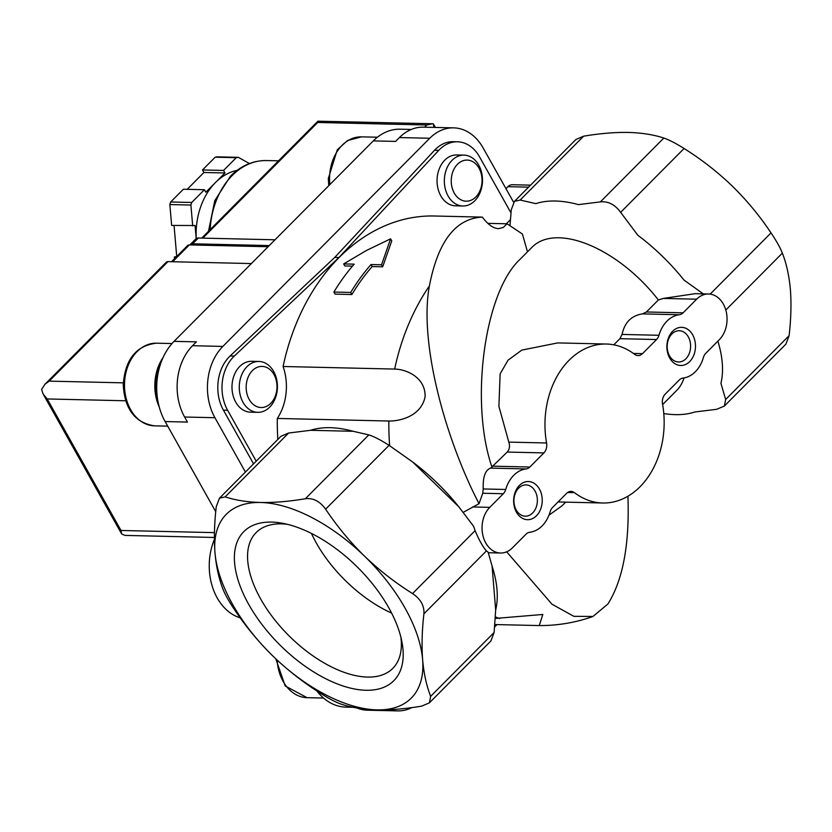 <?xml version="1.0" encoding="UTF-8"?>
<svg xmlns="http://www.w3.org/2000/svg" width="832" height="832" viewBox="0 0 832 832"><rect width="100%" height="100%" fill="white"/><g stroke="black" fill="none" stroke-linecap="round" stroke-linejoin="round"><path stroke-width="1.25" d="M222.986 589.191C218.868 578.625 216.185 566.426 214.968 552.614C213.918 538.585 214.344 523.266 216.258 506.657L219.461 498.181L225.16 496.881C235.383 500.219 247.198 502.091 260.603 502.486C274.31 502.715 289.234 501.457 305.365 498.732C313.165 497.806 319.914 501.29 325.624 509.184C336.939 526.126 349.877 541.757 364.437 556.067C379.205 570.232 395.252 582.733 412.558 593.57C420.638 599.05 424.424 605.79 423.914 613.808C422.011 630.448 421.574 645.767 422.625 659.755C423.852 673.618 426.525 685.807 430.654 696.342L429.426 702.822L421.741 706.118C405.496 708.854 390.572 710.102 376.99 709.873A130.385 67.735 44.8 0 1 273.156 656.302C258.554 641.961 245.617 626.34 234.343 609.419C228.894 601.307 225.108 594.568 222.986 589.191M321.287 693.815C303.94 682.937 287.893 670.436 273.156 656.302A130.385 67.735 44.8 0 1 214.968 552.614A130.385 67.735 44.8 0 1 260.603 502.486A130.385 67.735 44.8 0 1 364.437 556.067A130.385 67.735 44.8 0 1 422.625 659.755A130.385 67.735 44.8 0 1 376.99 709.873C363.47 709.467 351.645 707.595 341.546 704.267C336.367 702.541 329.618 699.057 321.287 693.815M506.667 551.824L552.032 604.25L573.81 616.314L592.966 616.481L607.911 604.001C623.002 579.956 629.668 544.024 627.921 496.215M494.832 624.541L539.25 625.57C557.669 625.654 575.578 622.627 592.966 616.491M495.269 618.436L542.807 614.474L539.25 625.57M277.836 439.452A203.528 152.547 91.3 0 1 277.306 418.444L388.866 421.023A203.528 152.547 91.3 0 0 389.646 445.713M343.668 263.91L354.182 264.16A206.076 154.45 91.3 0 0 333.871 292.053L350.709 292.438A206.076 154.45 -88.7 0 1 371.03 264.545L381.545 264.794L390.603 238.836L366.652 250.37L343.668 263.91L344.812 265.938L352.487 266.115M333.871 292.053L335.046 294.133L351.884 294.528A203.528 152.547 -88.7 0 1 372.164 266.573L382.678 266.822L391.758 240.885L390.603 238.836M503.308 493.73L489.767 507.354A25.438 19.063 -88.7 0 0 482.914 535.517A25.438 19.063 -88.7 0 0 500.531 553.02A25.438 19.063 -88.7 0 0 512.47 547.82L526.022 534.196A9.537 7.155 -88.7 0 1 529.734 532.272A31.803 23.837 -88.7 0 0 550.15 511.732A9.537 7.155 -88.7 0 1 552.562 507.489L566.592 493.366A9.537 7.155 -88.7 0 1 571.064 491.421A9.537 7.155 -88.7 0 1 574.454 492.658A79.508 59.592 -88.7 0 0 602.722 502.996A79.508 59.592 -88.7 0 0 662.532 404.04A9.537 7.155 -88.7 0 1 665.226 394.118L679.255 380.006A9.537 7.155 -88.7 0 1 682.978 378.092A31.803 23.837 -88.7 0 0 703.394 357.542A9.537 7.155 -88.7 0 1 705.796 353.298L719.347 339.664A25.438 19.063 -88.7 0 0 726.19 311.501A25.438 19.063 -88.7 0 0 708.583 293.998A25.438 19.063 -88.7 0 0 696.634 299.198L683.093 312.832A9.537 7.155 -88.7 0 1 679.37 314.746A31.803 23.837 -88.7 0 0 658.954 335.286A9.537 7.155 -88.7 0 1 656.552 339.539L642.522 353.652A9.537 7.155 -88.7 0 1 638.04 355.597A9.537 7.155 -88.7 0 1 634.65 354.359A79.508 59.592 -88.7 0 0 606.393 344.032A79.508 59.592 -88.7 0 0 546.582 442.978A9.537 7.155 -88.7 0 1 543.878 452.91L529.849 467.022A9.537 7.155 -88.7 0 1 526.136 468.936A31.803 23.837 -88.7 0 0 505.721 489.476A9.537 7.155 -88.7 0 1 503.308 493.73L482.758 493.251L479.014 503.693C444.07 436.093 419.068 341.026 429.395 285.906C438.017 241.342 455.666 218.421 482.352 217.121L432.692 215.966A203.528 152.547 91.3 0 0 283.088 366.496L394.649 369.075C405.288 369.106 425.599 376.719 425.1 396.729C421.127 416.52 399.464 421.252 388.866 421.023M479.014 503.693L463.944 511.95M487.843 223.361L507.062 223.798L522.392 233.99L527.498 251.826M704.09 294.445L684.029 280.114A134.295 69.774 -135.2 0 0 637.874 235.3L620.63 212.347C614.9 204.526 608.15 201.042 600.371 201.895L578.417 204.62A134.295 69.774 -135.2 0 0 535.829 203.642L520.166 200.034L514.426 201.386L575.942 139.485L583.627 136.188C599.872 133.463 614.796 132.205 628.378 132.434C641.898 132.839 653.713 134.711 663.822 138.05C669.001 139.766 675.75 143.25 684.081 148.502C701.428 159.37 717.475 171.881 732.212 186.004C746.814 200.346 759.751 215.977 771.025 232.887C776.474 240.999 780.26 247.749 782.371 253.115C786.5 263.692 789.173 275.881 790.4 289.702C791.45 303.732 791.024 319.041 789.11 335.65L785.907 344.126L724.391 406.026L725.66 399.495L720.928 383.313A134.295 69.774 -135.2 0 0 717.881 341.141M482.758 493.251L483.215 488.956C482.82 476.861 485.306 469.914 490.682 468.114L507.218 452.057C509.569 449.363 510.099 446.046 508.81 442.104L498.898 406.349L500.126 373.89L508.04 360.173L521.851 350.085L557.731 342.909L606.393 344.032M613.798 344.822L619.892 338.686L622.045 334.433C624.655 322.41 631.457 315.567 642.46 313.893L646.433 311.979L658.372 299.967L663.291 298.428L695.23 293.665M514.426 201.386L511.264 209.82L510.006 225.42M491.972 467.147C469.622 402.47 484.349 292.562 519.771 259.594L532.334 246.958A101.764 52.874 44.8 0 1 658.372 299.967M350.709 292.438L351.884 294.528M371.03 264.545L372.164 266.573M381.545 264.794L382.678 266.822M482.352 217.121C487.926 224.557 493.314 228.405 498.534 228.665L503.194 227.49L507.062 223.798M429.426 702.822L490.942 640.921L494.104 632.497L495.674 609.97A134.295 69.774 -135.2 0 0 492.097 566.145L488.145 552.178L486.439 550.898C482.924 546.957 479.138 540.207 475.082 530.66L412.558 593.57M539.427 489.039A19.084 14.3 91.3 0 0 514.81 493.241A19.084 14.3 91.3 0 0 529.568 519.532A19.084 14.3 91.3 0 0 539.427 489.039M692.671 334.849A19.084 14.3 91.3 0 0 668.054 339.061A19.084 14.3 91.3 0 0 682.802 365.342A19.084 14.3 91.3 0 0 692.671 334.849M548.964 515.195L562.172 505.669L565.677 502.133M683.987 377.936A101.764 52.874 44.8 0 1 676.697 390.437L662.626 404.581M663.78 413.556A134.295 69.774 -135.2 0 0 694.793 412.006L716.758 409.282L724.391 406.026M475.082 530.66L473.637 526.323L458.775 506.771A134.295 69.774 -135.2 0 0 412.61 461.968L389.074 445.338C380.838 440.055 374.078 436.561 368.815 434.886L353.153 431.288A134.295 69.774 -135.2 0 0 310.575 430.3L288.61 433.035L280.977 436.28L219.461 498.181M458.775 506.771L412.61 461.968M353.153 431.288L310.575 430.3M365.986 690.269A105.737 54.933 44.8 0 1 245.419 598.156A105.737 54.933 44.8 0 1 282.797 523.318A105.737 54.933 44.8 0 1 388.783 607.797A105.737 54.933 44.8 0 1 401.887 641.67A105.737 54.933 44.8 0 1 365.986 690.269M495.674 609.97L492.097 566.145M505.97 188.646L507.915 186.68A9.537 7.155 -88.7 0 1 512.398 184.735L530.556 185.151M256.214 461.198L227.625 410.259A38.158 28.6 -88.7 0 1 234.322 356.054L338.967 257.504L334.755 257.41L434.564 150.249A38.158 28.6 -88.7 0 1 453.201 141.69L457.413 141.783A38.158 28.6 -88.7 0 1 479.513 156.811L510.962 212.857M338.967 257.504L438.776 150.342A38.158 28.6 -88.7 0 1 457.413 141.783M253.562 463.871L223.423 410.166A38.158 28.6 -88.7 0 1 230.121 355.961L334.755 257.41M506.355 223.787L510.38 219.731M257.764 412.329L250.463 412.162A25.438 19.063 -88.7 0 1 235.726 402.147A25.438 19.063 -88.7 0 1 234.156 375.242A25.438 19.063 -88.7 0 1 251.638 361.296L258.939 361.462A25.438 19.063 91.3 0 0 239.283 386.454A25.438 19.063 91.3 0 0 257.764 412.329A25.438 19.063 91.3 0 0 275.246 398.382A25.438 19.063 91.3 0 0 273.676 371.478A25.438 19.063 91.3 0 0 258.939 361.462M462.831 205.993L455.53 205.826A25.438 19.063 -88.7 0 1 440.794 195.811A25.438 19.063 -88.7 0 1 439.223 168.906A25.438 19.063 -88.7 0 1 456.706 154.96L464.006 155.126A25.438 19.063 91.3 0 0 444.35 180.118A25.438 19.063 91.3 0 0 462.831 205.993A25.438 19.063 91.3 0 0 480.314 192.046A25.438 19.063 91.3 0 0 478.743 165.142A25.438 19.063 91.3 0 0 464.006 155.126M277.306 418.444A47.705 35.755 91.3 0 0 283.088 366.496M513.718 202.218A9.537 7.155 -88.7 0 1 512.897 201.001L483.09 147.888A50.887 38.137 -88.7 0 0 453.617 127.858A50.887 38.137 -88.7 0 0 429.738 138.258L222.862 346.414A50.887 38.137 -88.7 0 0 214.926 417.716L245.419 472.066M215.738 511.711L165.142 421.564A57.242 42.9 -88.7 0 1 174.075 341.349L373.287 140.899L395.595 141.409L399.433 137.561A50.887 38.137 -88.7 0 1 423.311 127.161L453.617 127.858M165.142 421.564L187.45 422.074L184.61 417.019A50.887 38.137 -88.7 0 1 192.556 345.717L196.383 341.858L174.075 341.349M411.902 707.595A50.887 38.137 -88.7 0 1 397.675 710.892L367.37 710.195A50.887 38.137 -88.7 0 1 356.949 708.001M397.675 710.892A50.887 38.137 -88.7 0 1 390.042 709.675M496.985 624.593L494.624 626.974M373.287 140.899A57.242 42.9 -88.7 0 1 400.15 129.199L411.278 129.449M353.194 707.294L345.904 707.127A57.242 42.9 -88.7 0 1 316.971 691.028M479.024 168.168A20.561 15.413 91.3 0 0 452.504 172.702A20.561 15.413 91.3 0 0 468.395 201.022A20.561 15.413 91.3 0 0 479.024 168.168M161.127 362.274A40.383 30.274 91.3 0 0 158.07 401.908M163.082 357.531A41.34 30.982 91.3 0 0 159.255 407.025M273.967 374.504A20.561 15.413 91.3 0 0 247.437 379.038A20.561 15.413 91.3 0 0 263.338 407.368A20.561 15.413 91.3 0 0 273.967 374.504M688.314 336.887A15.642 11.721 91.3 0 0 679.255 330.73A15.642 11.721 91.3 0 0 667.181 346.091A15.642 11.721 91.3 0 0 678.538 361.993A15.642 11.721 91.3 0 0 689.281 353.423A15.642 11.721 91.3 0 0 688.314 336.887M535.07 491.078A15.642 11.721 91.3 0 0 526.022 484.921A15.642 11.721 91.3 0 0 513.937 500.282A15.642 11.721 91.3 0 0 525.294 516.183A15.642 11.721 91.3 0 0 536.047 507.614A15.642 11.721 91.3 0 0 535.07 491.078M311.438 533.416A96.335 50.045 -135.2 0 0 391.612 613.09M287.394 524.316A96.335 50.045 -135.2 0 0 256.142 532.574A96.335 50.045 -135.2 0 0 289.182 635.981A96.335 50.045 -135.2 0 0 392.787 668.387A96.335 50.045 -135.2 0 0 400.858 637.073M240.23 617.864A54.059 40.518 -88.7 0 1 214.396 539.396M268.102 246.73L189.363 244.91A6.365 3.307 -135.2 0 0 187.689 245.482L171.558 261.716M251.378 263.567L167.95 261.633A6.365 3.307 -135.2 0 0 166.275 262.215L45.479 383.76M214.386 537.472L124.904 535.402L121.597 533.905L121.004 530.473L214.448 532.636M167.95 261.633L49.182 381.129L44.866 384.342L41.6 389.459L43.129 394.066L47.206 398.954L125.663 400.774M174.512 258.742L174.366 256.974L176.665 256.578M176.727 256.516L174.054 225.482M196.196 238.597L195.062 225.514L171.652 225.43L169.853 204.558A76.326 57.2 -88.7 0 1 170.685 201.989L183.362 189.228L204.412 189.717L205.826 192.244L215.405 182.603A63.606 47.674 -88.7 0 1 237.13 170.342M187.21 189.322L203.934 172.484L202.519 169.957L215.197 157.196A76.326 57.2 -88.7 0 1 217.266 156.842L238.316 157.331L249.413 163.55M196.238 238.566A63.606 47.674 -88.7 0 1 215.405 182.603L224.983 172.973L223.569 170.446L236.246 157.685A76.326 57.2 -88.7 0 1 238.316 157.331M236.246 157.685L215.197 157.196M192.702 225.919L190.902 205.036A76.326 57.2 -88.7 0 1 191.734 202.467L170.685 201.989M190.902 205.036L169.853 204.558M191.734 202.467L204.412 189.717M433.919 127.4L433.295 123.812L432.37 123.75L426.774 124.987L424.59 127.182M202.8 238.118L317.741 122.47L317.918 121.191L432.37 123.75M435.438 127.431L433.295 123.812M176.238 257.015L174.366 256.974M224.983 172.973L203.934 172.484M223.569 170.446L202.519 169.957M189.883 244.92A9.537 4.961 44.8 0 1 190.112 244.66L195.853 238.878A9.537 4.961 44.8 0 1 198.359 238.025L275.007 239.793M190.112 244.66A9.537 4.961 44.8 0 1 192.618 243.807L269.256 245.575M495.362 616.876A203.528 152.547 91.3 0 0 499.71 618.54M429.395 285.906A203.528 152.547 91.3 0 0 394.649 369.075M505.721 489.476L483.215 488.956M526.136 468.936L490.682 468.114M529.849 467.022L493.199 466.17M543.878 452.91L507.218 452.057M546.582 442.978L508.81 442.104M642.522 353.652L633.412 353.444M656.552 339.539L619.892 338.686M658.954 335.286L622.045 334.433M679.37 314.746L642.46 313.893M683.093 312.832L646.433 311.979M574.454 492.658L567.622 492.502M710.164 294.122L771.025 232.887M725.806 310.034L782.371 253.115M520.166 200.034L583.627 136.188M600.371 201.895L663.822 138.05M620.63 212.347L684.081 148.502M696.634 299.198L663.291 298.428M486.439 550.898L423.914 613.808M489.767 507.354L472.545 506.958M725.66 399.495L789.11 335.65M389.074 445.338L325.624 509.184M368.815 434.886L305.365 498.732M288.61 433.035L225.16 496.881M494.104 632.497L430.654 696.342M507.915 186.68L528.559 187.158M438.776 150.342L434.564 150.249M234.322 356.054L230.121 355.961M227.625 410.259L223.423 410.166M399.433 137.561L429.738 138.258M192.556 345.717L222.862 346.414M184.61 417.019L214.926 417.716M377.416 137.218L361.514 136.854A41.34 30.982 91.3 0 0 329.878 184.569M172.016 343.543L156.458 343.19A41.34 30.982 91.3 0 0 124.519 383.802A41.34 30.982 91.3 0 0 154.544 425.849L167.721 426.15M277.139 660.088A41.34 30.982 91.3 0 0 307.081 697.674L323.554 698.058M49.182 381.129L123.271 382.845M47.206 398.954L121.004 530.473M189.363 244.91L172.63 261.747M210.142 229.632A73.143 54.818 -88.7 0 1 232.201 175.51A73.143 54.818 -88.7 0 1 266.531 160.555C253.053 160.462 241.051 165.641 230.526 176.082L214.781 200.647L208.478 231.306M317.741 122.47L426.774 124.987M192.618 243.807L198.359 238.025M602.722 502.996L558.054 501.956M708.583 293.998L695.23 293.686M500.531 553.02L488.342 552.739M361.514 136.854L347.443 140.577L337.282 149.833L328.297 178.558L328.765 185.702M156.458 343.19C136.094 345.602 125.018 359.507 123.23 384.894C124.686 409.198 135.127 422.843 154.544 425.849M275.808 658.84L285.22 685.984L307.081 697.674M43.597 394.846L121.41 533.51M278.522 160.826L266.531 160.555M317.918 121.191L201.729 238.098"/></g></svg>
